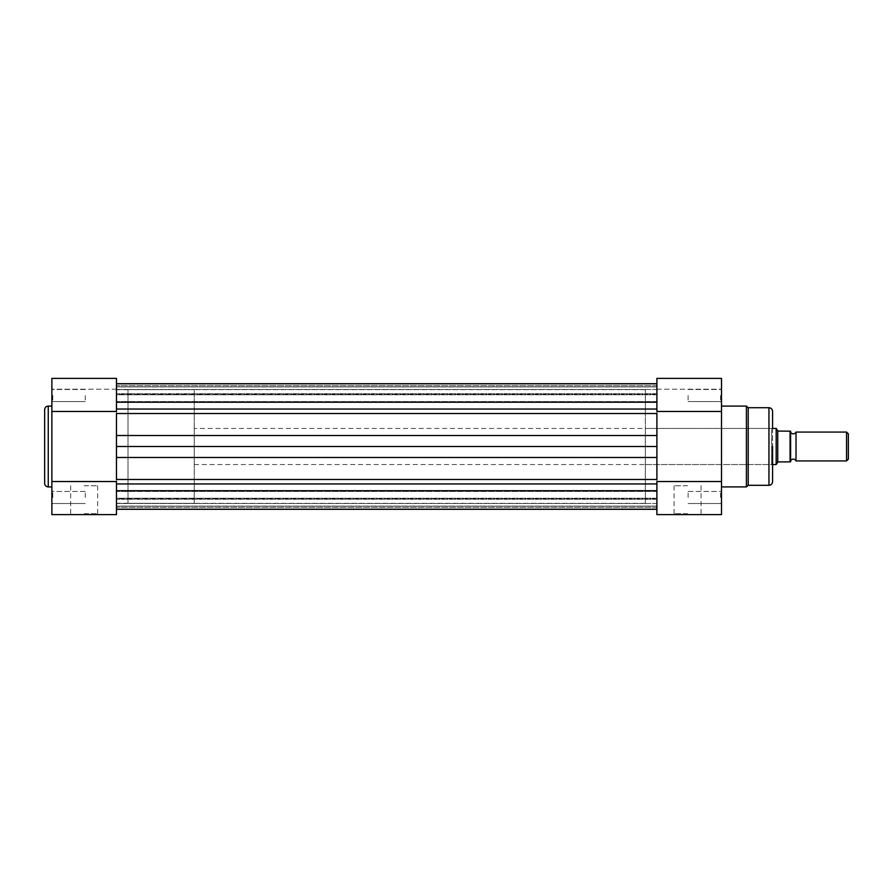<?xml version="1.0" encoding="UTF-8"?>
<svg xmlns="http://www.w3.org/2000/svg" width="893" height="893" viewBox="0 0 893 893"><rect width="100%" height="100%" fill="white"/><g stroke="black" fill="none" stroke-linecap="round" stroke-linejoin="round"><path stroke-width="0.67" stroke-dasharray="4.46 3.35" d="M116.47 497.479L116.47 491.429L116.47 497.479M721.499 481.539L656.902 481.539L656.902 411.461L656.902 514.614L721.499 514.614L721.499 378.386L721.499 389.214L721.499 378.386L656.902 378.386L656.902 411.461L721.499 411.461M116.47 446.5L116.47 503.339L116.47 389.661L116.47 503.25L116.47 446.5L116.47 483.961L116.47 479.474L656.902 479.474L656.902 446.5L656.902 503.339L656.902 446.5L116.47 446.5L116.47 409.039L116.47 413.526L656.902 413.526L656.902 409.039L656.902 446.5L656.902 389.661L656.902 446.5M116.47 395.521L116.47 401.571L116.47 395.521M656.902 506.119L656.902 483.961L656.902 509.2L656.902 506.119L116.47 506.119L116.47 498.216L116.47 506.119M116.47 498.383L116.47 483.961L116.47 498.383M656.902 409.039L656.902 383.8L656.902 409.039L116.47 409.039L116.47 383.8L116.47 409.039M656.902 490.804L116.47 490.804M656.902 386.881L656.902 393.735L656.902 383.8L656.902 386.881L116.47 386.881M656.902 394.237L656.902 383.7L656.902 394.237L116.47 394.784L116.47 383.7L116.47 394.237L656.902 394.237M656.902 498.763L656.902 509.3L656.902 498.763L116.47 498.216L116.47 509.3L116.47 498.763L656.902 498.763M84.165 514.614L69.777 514.614L84.165 514.614M84.165 513.721L97.661 513.721L84.165 513.721M51.872 497.479L51.872 490.525L51.872 497.479M52.765 497.479L52.765 491.429L52.765 497.479M51.872 395.521L51.872 402.475L51.872 395.521M52.765 395.521L52.765 401.571L52.765 395.521M84.165 485.747L97.661 485.747L84.165 485.747M44.65 409.686L44.65 446.5M85.248 497.479L85.248 491.429L85.248 497.479M85.248 395.521L85.248 401.571L85.248 395.521M128.012 446.5L128.012 389.75L128.012 446.5M51.872 446.5L51.872 406.081L51.872 446.5M51.872 378.386L51.872 514.614L116.47 514.614L116.47 378.386L116.47 389.214L116.47 378.386L51.872 378.386M51.872 481.539L116.47 481.539L116.47 411.461L51.872 411.461M116.47 389.214L51.872 389.214L116.47 389.214M687.577 514.614L701.965 514.614L687.577 514.614M687.577 513.721L674.081 513.721L687.577 513.721M720.595 497.479L720.595 491.429L720.595 497.479M720.595 395.521L720.595 401.571L720.595 395.521M645.349 428.45L645.349 503.339L645.349 389.661L645.349 464.55L645.349 428.45L771.664 428.45L771.664 464.55L771.664 428.45L772.568 427.557L772.568 465.443L772.568 411.316M748.2 485.301L748.2 407.699M687.577 485.747L674.081 485.747L687.577 485.747M688.112 497.479L688.112 491.429L688.112 497.479M688.112 395.521L688.112 401.571L688.112 395.521M721.499 446.5L721.499 406.081L721.499 446.5M772.568 481.684L772.568 446.5M656.902 389.214L721.499 389.214L656.902 389.214M796.02 460.933L796.02 432.067M846.542 432.067L846.542 460.933M848.35 459.136L848.35 433.864M790.606 432.067L790.606 460.933L790.606 432.067M194.239 428.45L194.239 464.55L194.239 428.45L772.568 428.45M777.747 462.261L776.173 464.55L776.173 428.45L777.982 431.073L790.071 431.163L790.071 461.837L777.747 462.261L777.747 430.739M194.239 464.55L772.568 464.55M128.012 389.661L128.012 503.339L128.012 389.661L194.239 389.661L194.239 503.339L194.239 389.661M128.012 503.339L194.239 503.339M790.606 461.837L790.606 431.163M656.902 506.03L116.47 506.03M656.902 499.265L116.47 499.265L656.902 499.265M656.902 483.961L116.47 483.961M656.902 457.484L116.47 457.484M656.902 435.516L116.47 435.516M656.902 402.274L116.47 402.274M656.902 393.735L116.47 393.735L656.902 393.735M656.902 385.687L116.47 385.687L656.902 385.687M656.902 386.97L116.47 386.97M656.902 507.313L116.47 507.313L656.902 507.313M48.255 486.919L48.255 406.081M746.403 406.081L746.403 486.919M768.951 407.699L768.951 485.301M656.902 503.518L116.47 503.518L656.902 503.518M645.349 503.339L116.47 503.339M656.902 401.571L116.47 401.571L656.902 401.571M656.902 509.2L116.47 509.2M656.902 383.8L116.47 383.8M656.902 394.784L116.47 394.784L656.902 394.784M656.902 498.216L116.47 498.216L656.902 498.216M656.902 389.482L116.47 389.482L656.902 389.482M645.349 389.661L116.47 389.661M656.902 491.429L116.47 491.429L656.902 491.429M70.681 485.747L70.681 513.721L69.777 514.614M52.765 503.518L51.872 504.422L52.765 503.518L85.248 503.518L52.765 503.518M52.765 401.571L51.872 402.475L52.765 401.571L85.248 401.571L52.765 401.571M128.012 389.75L116.47 389.75M128.012 503.25L116.47 503.25M85.248 389.482L52.765 389.482L51.872 388.578L52.765 389.482L85.248 389.482M85.248 491.429L52.765 491.429L51.872 490.525L52.765 491.429L85.248 491.429M97.661 485.747L97.661 513.721L98.554 514.614M701.061 485.747L701.061 513.721L701.965 514.614M720.595 503.518L721.499 504.422L720.595 503.518L688.112 503.518L720.595 503.518M720.595 401.571L721.499 402.475L720.595 401.571L688.112 401.571L720.595 401.571M645.349 464.55L771.664 464.55L772.568 465.443M688.112 389.482L720.595 389.482L721.499 388.578L720.595 389.482L688.112 389.482M688.112 491.429L720.595 491.429L721.499 490.525L720.595 491.429L688.112 491.429M674.081 485.747L674.081 513.721L673.188 514.614"/><path stroke-width="1.34" d="M656.902 402.196L116.47 402.196M656.902 383.7L116.47 383.7M656.902 435.516L656.902 413.526L116.47 413.526L116.47 446.5L656.902 446.5L656.902 435.516L116.47 435.516M656.902 446.5L656.902 457.484L116.47 457.484L116.47 446.5M116.47 457.484L116.47 479.474L656.902 479.474L656.902 457.484M656.902 509.3L116.47 509.3M44.65 446.5L44.65 409.686C44.862 407.498 46.068 406.293 48.255 406.081L48.255 486.919C46.068 486.707 44.862 485.502 44.65 483.314L44.65 446.5L44.65 483.314M51.872 481.539L116.47 481.539L116.47 514.614L51.872 514.614L51.872 378.386L116.47 378.386L116.47 411.461L51.872 411.461M721.499 486.919L746.403 486.919L746.403 406.081L748.2 407.699L748.2 485.301L768.951 485.301L768.951 407.699C771.15 407.922 772.345 409.117 772.568 411.316L772.568 427.557M721.499 411.461L656.902 411.461L656.902 378.386L721.499 378.386L721.499 514.614L656.902 514.614L656.902 481.539L721.499 481.539M772.568 446.5L772.568 481.684C772.345 483.883 771.15 485.078 768.951 485.301M790.606 460.933A2.936 2.936 0 0 1 796.02 460.933L796.02 432.067A2.936 2.936 0 0 1 790.606 432.067M796.02 432.067L846.542 432.067L848.35 433.864L848.35 459.136L846.542 460.933L846.542 432.067M796.02 460.933L846.542 460.933M772.568 428.45L776.173 428.45L776.173 464.55L772.568 464.55M790.606 431.163L790.606 461.837M776.173 428.45L777.982 431.073L790.071 431.163L790.071 461.837L777.982 461.927L776.173 464.55M777.747 430.739L777.747 462.261M656.902 409.039L116.47 409.039M656.902 483.961L116.47 483.961M656.902 490.726L116.47 490.726M656.902 509.2L116.47 509.2M656.902 383.8L116.47 383.8M51.872 406.081L48.255 406.081M51.872 486.919L48.255 486.919M748.2 407.699L768.951 407.699M721.499 406.081L746.403 406.081M746.403 486.919L748.2 485.301"/></g></svg>
